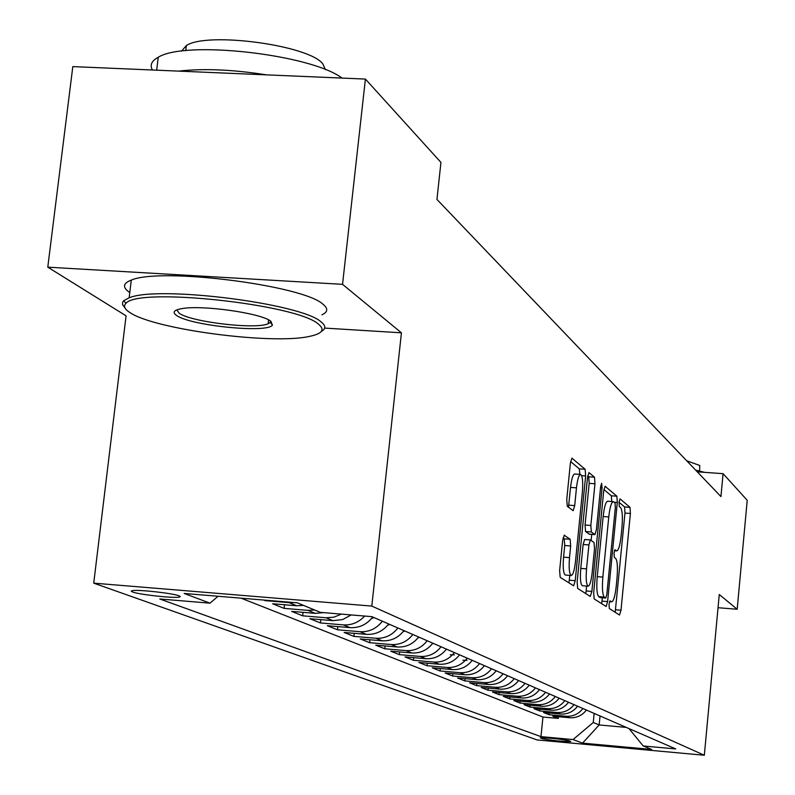 <?xml version="1.0" encoding="UTF-8"?>
<svg xmlns="http://www.w3.org/2000/svg" width="795" height="795" viewBox="0 0 795 795"><rect width="100%" height="100%" fill="white"/><g stroke="black" fill="none" stroke-linecap="round" stroke-linejoin="round"><path stroke-width="1.19" d="M609.03 604.26L609.338 608.553L619.524 615.032L620.994 610.232L630.405 513.471L630.008 507.349L620.06 498.902L619.017 502.162L619.315 506.544L620.617 507.637C622.356 510.221 622.803 516.849 621.958 527.502L621.163 535.651C620.08 545.181 618.619 550.269 616.761 550.895L615.012 549.723L614.038 553.091L614.336 557.434L615.658 558.408C617.417 560.833 617.864 567.392 617.019 578.074L616.224 586.253C615.111 596.041 613.601 601.229 611.703 601.825L610.033 600.821L609.03 604.26M132.556 591.977C139.046 594.571 173.509 598.367 179.233 597.125L180.326 596.608L179.104 595.833C173.091 593.289 138.27 589.403 132.387 590.635L131.215 591.162L132.556 591.977M564.4 535.184L562.651 540.352L559.63 570.581L560.187 577.319L573.642 585.845L575.222 580.668L585.637 475.957L585.13 469.259L571.923 458.129L570.383 463.177L566.756 499.459L567.292 506.296L573.145 510.698L574.706 505.6L576.474 487.832C577.448 479.474 578.8 475.003 580.529 474.396C582.546 475.808 583.152 481.859 582.347 492.552L575.471 561.658C574.457 570.363 573.046 574.974 571.227 575.5C569.29 574.03 568.713 568.077 569.508 557.623L570.671 545.956L570.144 539.258L564.112 535.164M401.435 332.817L342.546 284.342L365.402 79.073L72.812 66.611L47.779 267.16L126.077 315.834L93.73 583.142L371.802 606.088L401.435 332.817L324.658 328.087M718.044 607.708L737.184 609.258L719.266 594.501L704.33 755.25L371.802 606.088M737.184 609.258L747.221 500.284L723.082 473.661L697.285 471.833M365.402 79.073L440.937 162.399L436.952 199.436L720.946 496.587L723.082 473.661M593.676 592.583L594.153 598.913L606.148 606.515L607.599 601.577L617.298 502.49L616.87 496.199L605.094 486.262L603.683 491.081L593.676 592.583M590.258 596.439L577.657 588.429L577.14 581.9L587.515 477.537L588.986 472.598L594.481 477.189L594.958 483.777L590.834 525.455L591.321 531.964L594.938 534.628L596.409 529.689L600.652 486.709L601.646 483.32L602.073 487.911L591.868 591.41L590.258 596.439M263.284 600.006L264.815 600.136M293.971 602.55L289.032 602.61L296.684 605.75L272.606 603.753L284.113 608.374L284.531 604.737M314.691 610.004L307.904 610.351L315.227 613.352L291.626 611.385L302.666 615.817L303.044 612.339M341.363 614.118L333.9 617.168L325.98 617.765L332.996 620.647L309.861 618.709L320.445 622.952L320.812 619.623M364.666 616.055C358.784 622.415 351.668 625.357 343.311 624.88L350.038 627.643L327.351 625.725L337.507 629.799L337.855 626.609M382.355 621.223C376.532 628.666 369.059 632.154 359.936 631.697L366.406 634.35L344.136 632.462L353.894 636.378L354.222 633.317M397.897 627.99C392.183 635.284 384.859 638.703 375.906 638.246L382.117 640.8L360.264 638.932L369.645 642.698L369.963 639.756M412.834 634.49C407.239 641.644 400.044 644.993 391.259 644.546L397.232 646.991L375.777 645.162L384.8 648.78L385.098 645.957M427.203 640.75C421.708 647.766 414.652 651.045 406.026 650.598L411.77 652.963L390.693 651.155L399.378 654.633L399.676 651.92M441.036 646.762C435.64 653.649 428.714 656.869 420.237 656.431L425.772 658.707L405.062 656.918L413.43 660.277L413.708 657.664M454.362 652.566C449.066 659.323 442.259 662.483 433.931 662.046L439.267 664.232L418.915 662.473L426.985 665.713L427.243 663.199M467.202 658.151C462.004 664.789 455.306 667.889 447.128 667.462L452.276 669.569L432.261 667.83L440.052 670.96L440.301 668.535M479.584 663.547C474.476 670.066 467.907 673.107 459.858 672.679L464.817 674.716L445.15 673.007L452.663 676.018L452.902 673.683M491.539 668.754C486.52 675.154 480.061 678.145 472.141 677.718L476.94 679.685L457.582 677.996L464.846 680.908L465.075 678.652M503.086 673.772C498.157 680.073 491.797 683.004 484.006 682.587L488.647 684.495L469.597 682.816L476.612 685.638L476.841 683.452M514.246 678.632C509.396 684.823 503.136 687.705 495.474 687.297L499.956 689.136L481.214 687.486L488.001 690.209L488.219 688.102M525.028 683.332C520.258 689.414 514.107 692.256 506.564 691.839L510.897 693.618L492.453 691.988L499.012 694.631L499.22 692.594M535.462 687.874C530.772 693.856 524.72 696.649 517.297 696.241L521.49 697.96L503.324 696.36L509.675 698.904L509.883 696.937M545.569 692.266C540.948 698.159 534.985 700.902 527.681 700.504L531.736 702.164L513.848 700.584L520.01 703.048L520.198 701.14M555.347 696.529C550.806 702.323 544.933 705.026 537.738 704.628L541.673 706.238L524.044 704.678L530.017 707.073L530.195 705.225M564.828 700.653C560.356 706.357 554.572 709.021 547.477 708.623L551.293 710.193L533.932 708.643L539.716 710.959L539.894 709.17M574.02 704.658C569.618 710.273 563.913 712.886 556.927 712.499L560.624 714.019L543.512 712.489L549.126 714.735L566.09 716.255C572.976 716.643 578.591 714.069 582.934 708.534M549.295 713.006L549.126 714.735M570.552 741.337L568.634 740.622C558.567 738.803 549.116 737.859 540.302 737.8L542.508 738.774C552.624 740.592 562.025 741.526 570.731 741.576L570.552 741.337M93.73 583.142L537.122 739.946L704.33 755.25M218.059 596.27L209.999 603.167L159.775 598.983L540.978 736.637L573.036 739.559L593.269 722.496L594.153 713.423M209.999 603.167L184.162 593.458L297.34 602.829L320.385 612.369L371.861 616.652L675.76 748.94L643.195 745.968L651.632 749.456L582.556 743.136L573.036 739.559M241.044 598.168L542.945 717.03L558.259 718.402L552.813 716.216L569.677 717.736C576.534 718.114 582.109 715.56 586.422 710.054M556.927 712.499L539.716 710.959M547.477 708.623L530.017 707.073M537.738 704.628L520.01 703.048M527.681 700.504L509.675 698.904M517.297 696.241L499.012 694.631M506.564 691.839L488.001 690.209M495.474 687.297L476.612 685.638M484.006 682.587L464.846 680.908M472.141 677.718L452.663 676.018M459.858 672.679L440.052 670.96M447.128 667.462L426.985 665.713M433.931 662.046L413.43 660.277M420.237 656.431L399.378 654.633M406.026 650.598L384.8 648.78M391.259 644.546L369.645 642.698M375.906 638.246L353.894 636.378M359.936 631.697L337.507 629.799M343.311 624.88L320.445 622.952M325.98 617.765L302.666 615.817M307.904 610.351L284.113 608.374M289.032 602.61L264.765 600.603M593.269 722.496L599.162 724.961L626.281 727.405M600.036 715.977L599.162 724.961L582.556 743.136M342.546 284.342L47.779 267.16M558.428 716.722L558.259 718.402M542.945 717.03L540.978 736.637M629.024 728.598L643.195 745.968M560.624 714.019C567.58 714.407 573.245 711.803 577.617 706.218M551.293 710.193C558.348 710.581 564.092 707.938 568.544 702.273M541.673 706.238C548.828 706.636 554.662 703.953 559.183 698.189M531.736 702.164C539 702.571 544.933 699.839 549.514 693.985M521.49 697.96C528.864 698.368 534.886 695.595 539.547 689.643M510.897 693.618C518.39 694.025 524.511 691.213 529.241 685.161M499.956 689.136C507.568 689.543 513.789 686.671 518.598 680.53M488.647 684.495C496.378 684.902 502.698 681.991 507.598 675.74M476.94 679.685C484.801 680.113 491.221 677.141 496.209 670.781M464.817 674.716C472.816 675.144 479.345 672.123 484.413 665.654M452.276 669.569C460.404 669.996 467.043 666.926 472.21 660.337M439.267 664.232C447.535 664.67 454.293 661.529 459.55 654.822M425.772 658.707C434.189 659.144 441.076 655.945 446.422 649.108M411.77 652.963C420.336 653.401 427.352 650.141 432.798 643.185M397.232 646.991C405.957 647.448 413.092 644.119 418.647 637.024M382.117 640.8C391.001 641.247 398.275 637.858 403.949 630.624M366.406 634.35C375.459 634.808 382.872 631.349 388.646 623.966M350.038 627.643C359.27 628.1 366.833 624.562 372.726 617.029M332.996 620.647L342.595 619.573L351.251 614.933M315.227 613.352L323.674 612.637M296.684 605.75L303.551 605.402M615.191 612.279L624.979 513.073L624.582 506.942L619.007 502.261M611.802 501.526L611.315 495.792L603.882 489.541M601.656 603.673L602.362 597.76M605.74 598.019L606.814 594.59L615.35 507.409L615.052 502.997L613.203 501.625C611.335 502.291 609.844 507.399 608.761 516.959L602.848 577.11C601.984 588.091 602.471 594.749 604.299 597.085L605.74 598.019L600.305 597.582M608.056 501.406L607.619 501.218C605.73 501.874 604.24 506.981 603.147 516.541L608.761 516.959M600.155 597.572L598.695 596.628C596.846 594.292 596.359 587.644 597.224 576.663L603.147 516.541M587.714 475.947L588.707 476.781L594.481 477.189M589.353 534.16L585.557 531.527L585.06 525.018L589.194 483.36L588.707 476.781M591.738 534.389L591.142 540.411M586.631 586.064L586.144 590.953L591.868 591.41M586.531 568.862C585.766 578.989 586.293 584.762 588.121 586.183C589.83 585.667 591.182 581.175 592.166 572.688L594.501 548.967L594.024 542.528L590.397 539.904L588.906 544.913L586.531 568.862L580.757 568.415C579.982 578.531 580.519 584.305 582.357 585.726L588.121 586.183M590.258 539.944L584.633 539.467L583.132 544.476L588.906 544.913M580.757 568.415L583.132 544.476M585.756 593.567L586.144 590.953M571.227 575.5L565.315 575.033C563.357 573.563 562.771 567.61 563.566 557.156L564.728 545.499L564.192 538.801L562.999 537.967M580.529 474.396L574.626 473.979C572.877 474.575 571.516 479.047 570.552 487.405L576.474 487.832M568.485 507.2L570.552 487.405M579.873 474.357L579.267 468.841L570.601 461.547M568.942 582.884L569.826 575.391M686.711 460.772L699.759 465.482L699.6 471.018M695.635 470.113L704.599 472.349M129.983 312.594C154.449 329.468 272.178 344.931 309.444 336.394C322.273 333.731 325.284 329.657 318.487 324.171C297.171 304.177 137.177 286.916 125.928 303.432C123.175 306.085 124.517 309.146 129.983 312.594M124.914 307.834L122.519 304.555L122.718 302.05L123.791 300.659L129.148 297.817C158.076 285.316 301.623 303.481 321.11 321.915C325.95 325.682 326 328.862 321.279 331.465M176.599 315.456C172.137 312.375 173.767 310.12 181.498 308.689C201.443 304.664 261.267 313.111 270.847 321.25L272.427 325.085C267.835 333.473 190.313 325.682 176.599 315.456M176.917 309.851L179.183 313.23C190.969 322.045 255.901 329.687 268.163 323.734L270.3 322.373L270.717 321.15M181.528 51.148L186.378 45.544C207.197 31.492 308.718 45.176 322.8 63.809L325.394 69.642M129.784 292.58C122.291 287.502 122.788 283.348 131.284 280.118C160.252 267.13 303.67 285.385 323.078 304.326C328.305 308.54 327.908 312.047 321.905 314.83M178.676 71.123C203.46 68.31 232.726 69.553 266.484 74.859M152.411 70C149.669 65.101 151.616 60.857 158.245 57.27C185.106 40.078 310.885 54.368 342.039 78.079M462.948 660.267L467.082 660.337M450.209 654.782L454.432 654.871M446.065 649.585L446.79 649.277M432.301 643.851L433.325 643.413M417.991 637.878L419.343 637.322M403.125 631.677L404.824 631.001M387.662 625.228L389.719 624.433M371.563 618.51L374.008 617.586M566.09 716.255L569.677 717.736M542.617 737.71L542.508 738.774M609.527 601.567L611.425 601.716M614.475 550.597L616.413 550.746M624.582 506.942L630.008 507.349M624.979 513.073L630.405 513.471M615.549 609.785L620.994 610.232M611.315 495.792L616.87 496.199M614.177 502.261L617.298 502.49M602.024 601.129L607.599 601.577M597.224 576.663L602.848 577.11M598.695 596.628L604.299 597.085M589.194 483.36L594.958 483.777M585.06 525.018L590.834 525.455M585.557 531.527L591.321 531.964M589.085 534.141L594.809 534.578M600.543 487.802L602.073 487.911M564.192 538.801L570.144 539.258M564.728 545.499L570.671 545.956M563.566 557.156L569.508 557.623M568.773 505.163L574.706 505.6M579.267 468.841L585.13 469.259M581.652 475.678L585.637 475.957M569.349 580.201L575.222 580.668M179.372 595.942L179.233 597.125M609.497 601.646L611.703 601.825M614.436 550.716L616.761 550.895M600.215 597.592L605.8 598.039M607.619 501.218L613.203 501.625M589.214 534.19L594.938 534.628M584.633 539.467L590.397 539.904M131.284 280.118L129.148 297.817M268.163 323.734L268.601 319.908M185.762 50.661L186.378 45.544M158.245 57.27L156.685 70.179M270.3 322.373L272.427 325.085M125.928 303.432L123.791 300.659"/></g></svg>

